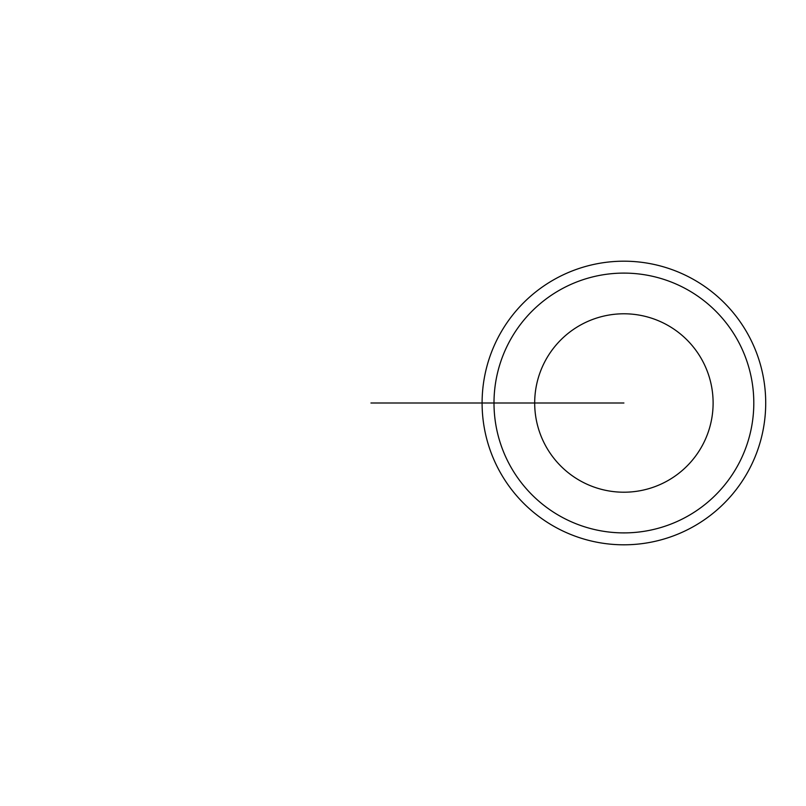 <?xml version="1.0" encoding="UTF-8"?>
<svg xmlns="http://www.w3.org/2000/svg" width="806" height="806" viewBox="0 0 806 806"><rect width="100%" height="100%" fill="white"/><g stroke="black" fill="none" stroke-linecap="round" stroke-linejoin="round"><path stroke-width="1.21" d="M623.904 403L493.997 403A129.897 129.897 0 0 1 623.904 273.103A129.897 129.897 0 0 1 753.801 403A129.897 129.897 0 0 1 623.904 532.897A129.897 129.897 0 0 1 493.997 403L482.099 403A141.796 141.796 0 0 1 694.802 280.196A141.796 141.796 0 0 1 694.802 525.804A141.796 141.796 0 0 1 482.099 403L393.781 403M534.69 403A89.204 89.204 0 0 0 668.506 480.255A89.204 89.204 0 0 0 668.506 325.745A89.204 89.204 0 0 0 534.69 403M540.06 403L493.997 403M528.948 403L382.659 403L528.948 403M482.099 403L370.941 403L482.099 403"/></g></svg>
